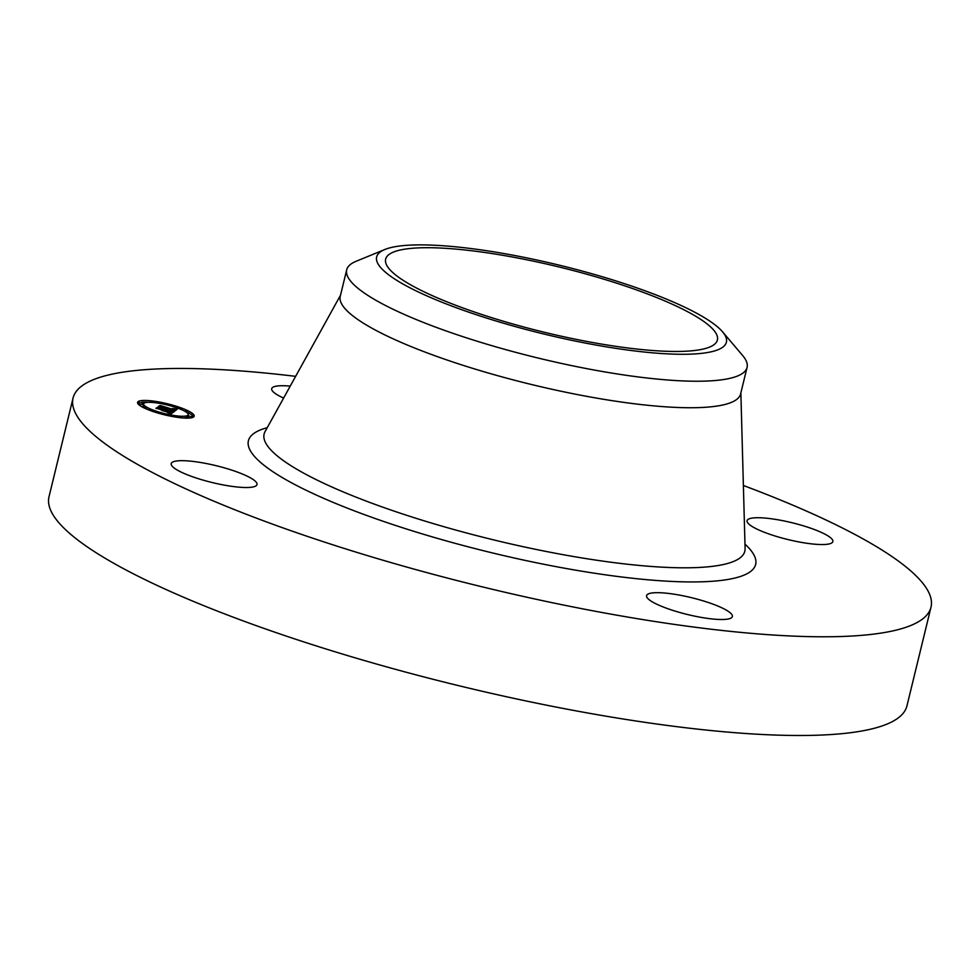 <?xml version="1.0" encoding="UTF-8"?>
<svg xmlns="http://www.w3.org/2000/svg" width="980" height="980" viewBox="0 0 980 980"><rect width="100%" height="100%" fill="white"/><g stroke="black" fill="none" stroke-linecap="round" stroke-linejoin="round"><path stroke-width="1.47" d="M283.624 398.064A44.149 8.649 -166.3 0 1 271.693 388.68A44.149 8.649 -166.3 0 1 290.227 386.12M743.379 485.492A441.527 86.522 -166.3 0 1 930.216 595.913A441.527 86.522 -166.3 0 1 931 607.184L906.941 705.906A441.527 86.522 -166.3 0 1 484.279 691.745A441.527 86.522 -166.3 0 1 49.784 508.032A441.527 86.522 -166.3 0 1 49 496.762L73.059 398.052A441.527 86.522 -166.3 0 1 295.642 376.345M931 607.184A441.527 86.522 -166.3 0 1 508.338 593.035A441.527 86.522 -166.3 0 1 73.855 409.322A441.527 86.522 -166.3 0 1 73.059 398.052M722.542 331.816L742.656 355.532A206.045 40.376 -166.3 0 1 746.699 362.159A206.045 40.376 -166.3 0 1 747.066 367.427L740.611 393.923A206.045 40.376 -166.3 0 1 543.361 387.321A206.045 40.376 -166.3 0 1 340.611 301.583A206.045 40.376 -166.3 0 1 340.244 296.328L346.7 269.831A206.045 40.376 -166.3 0 1 356.095 261.293L384.858 249.496A180.002 35.268 -166.3 0 1 634.489 287.054A180.002 35.268 -166.3 0 1 722.542 331.816A180.002 35.268 -166.3 0 1 656.98 353.192A180.002 35.268 -166.3 0 1 468.563 312.106A180.002 35.268 -166.3 0 1 384.858 249.496M747.066 367.427A206.045 40.376 -166.3 0 1 451.915 332.967A206.045 40.376 -166.3 0 1 347.067 275.086A206.045 40.376 -166.3 0 1 346.7 269.831M717.091 335.65A170.728 33.455 -166.3 0 1 717.397 340.011A170.728 33.455 -166.3 0 1 553.97 334.548A170.728 33.455 -166.3 0 1 385.961 263.51A170.728 33.455 -166.3 0 1 385.655 259.149A170.728 33.455 -166.3 0 1 549.094 264.625A170.728 33.455 -166.3 0 1 717.091 335.65M256.919 483.434A44.149 8.649 -166.3 0 1 257.005 484.561A44.149 8.649 -166.3 0 1 214.743 483.14A44.149 8.649 -166.3 0 1 171.292 464.765A44.149 8.649 -166.3 0 1 171.206 463.638A44.149 8.649 -166.3 0 1 213.481 465.059A44.149 8.649 -166.3 0 1 256.919 483.434M686.172 596.452A44.149 8.649 -166.3 0 1 732.379 616.543A44.149 8.649 -166.3 0 1 692.787 615.734A44.149 8.649 -166.3 0 1 646.58 595.632A44.149 8.649 -166.3 0 1 686.172 596.452M747.14 521.801A44.149 8.649 -166.3 0 1 747.066 520.674A44.149 8.649 -166.3 0 1 789.329 522.095A44.149 8.649 -166.3 0 1 832.78 540.458A44.149 8.649 -166.3 0 1 832.853 541.585A44.149 8.649 -166.3 0 1 790.591 540.176A44.149 8.649 -166.3 0 1 747.14 521.801M160.034 413.658A29.143 5.709 -166.3 0 1 137.58 402.388A29.143 5.709 -166.3 0 1 171.757 404.912A29.143 5.709 -166.3 0 1 194.199 416.182A29.143 5.709 -166.3 0 1 160.034 413.658M161.271 412.727A22.956 4.496 -166.3 0 1 143.582 403.846A22.956 4.496 -166.3 0 1 170.508 405.843A22.956 4.496 -166.3 0 1 188.197 414.724A22.956 4.496 -166.3 0 1 161.271 412.727M174.268 410.449L174.011 411.514L170.888 410.289L174.367 410.338L159.642 406.529L160.806 405.659L173.925 409.665L172.48 408.488L174.832 409.91L175.089 409.273L173.007 408.501L177.135 409.273L174.183 411.588L174.305 410.412M173.068 411.404L170.091 410.24L173.117 411.318M172.211 410.461L158.331 406.48L160.034 405.549L158.797 406.467L173.632 410.228L172.211 410.485M171.292 413.744L168.082 412.421L172.088 412.127L166.416 410.547L171.267 412.053L168.964 412.507L170.875 412.017L166.196 410.718L167.445 411.882L162.374 410.473L165.4 410.265L157.388 408.378L158.65 407.447L173.95 411.772L171.292 413.744M170.03 413.523L167.114 412.31L170.03 413.523M161.602 410.449L167.09 411.906L161.602 410.449M164.162 410.155L155.881 408.317L157.756 407.251L156.347 408.293L164.064 410.559M190.328 416.439L192.399 416.586L190.328 416.439M160.304 413.462L162.374 413.609L160.304 413.462M179.364 417.186L181.435 417.333L179.364 417.186M140.753 402.67L142.823 402.817L140.753 402.67M144.305 407.447L146.375 407.594L144.305 407.447M171.488 405.108L169.418 404.961L171.488 405.108M187.486 411.122L185.416 410.975L187.486 411.122M152.427 401.384L150.357 401.237L152.427 401.384M166.918 409.959L166.759 410.645M166.857 409.873L166.674 410.62M166.747 409.787L166.551 410.596M166.612 409.701L166.404 410.559M166.441 409.615L166.159 410.743M166.232 409.518L165.877 410.951M166.012 409.836L165.632 411.38L165.963 409.861M165.914 409.885L165.547 411.355M165.326 409.456L165.142 410.204M165.253 409.407L165.069 410.179M165.179 409.346L164.983 410.155M158.65 407.447L158.393 408.476M165.4 410.265L165.155 411.245M172.088 412.127L171.782 413.389M171.978 412.188L171.672 413.462M171.721 412.372L171.402 413.67M171.586 412.482L171.28 413.744M171.5 412.543L171.218 413.719M171.414 412.592L171.157 413.683M171.329 412.641L171.084 413.646M171.231 412.678L170.998 413.609M171.132 412.702L170.912 413.572M171.022 412.727L170.826 413.536M170.912 412.752L170.728 413.487M170.79 412.764L170.63 413.438M170.667 412.764L170.52 413.389M176.229 409.101L175.971 410.179M175.8 409.027L175.408 410.632M175.212 409.701L174.893 411.037M175.15 409.75L174.832 411.086L175.102 409.787M175.053 409.824L174.722 411.171M174.979 409.848L174.648 411.22M174.918 409.885L174.575 411.282M174.832 409.91L174.489 411.355M174.171 409.493L173.987 410.228M174.121 409.53L173.95 410.228M160.806 405.659L160.573 406.614M174.232 410.485L173.987 411.502M174.183 410.522L173.95 411.49M174.121 410.559L173.901 411.478M174.06 410.596L173.852 411.453M173.987 410.632L173.791 411.429M173.901 410.657L173.717 411.392M173.803 410.669L173.632 411.367M173.705 410.681L173.546 411.33M193.673 416.953A29.143 5.709 13.7 0 0 188.564 412.96M185.306 411.404A29.143 5.709 13.7 0 0 184.363 411M148.703 402.315A29.143 5.709 13.7 0 0 141.708 402.216M139.233 402.609A29.143 5.709 13.7 0 0 137.702 403.307M143.582 403.846L143.178 405.524A22.956 4.496 13.7 0 0 143.509 406.651M146.094 408.734A22.956 4.496 13.7 0 0 147.012 409.248M182.672 417.946A22.956 4.496 13.7 0 0 187.793 416.402L188.197 414.724M188.969 415.753L188.552 417.431L189.667 418.043M139.381 401.984L138.976 403.662L140.336 404.348L142.406 404.507L142.823 402.817M187.866 413.609L188.846 411.808M740.868 392.882L745.094 548.629A247.401 48.473 -166.3 0 1 514.427 544.758A247.401 48.473 -166.3 0 1 264.551 440.351A247.401 48.473 -166.3 0 1 265.065 431.604L264.857 431.911M744.971 544.145A261.048 51.156 -166.3 0 1 755.188 557.779A261.048 51.156 -166.3 0 1 521.593 559.629A261.048 51.156 -166.3 0 1 248.871 447.456A261.048 51.156 -166.3 0 1 267.234 427.684M340.489 295.274L265.065 431.604M192.141 417.639L192.399 416.586M162.214 414.246L162.374 413.609M177.784 417.394L178.005 416.5M146.069 408.844L146.375 407.594M172.688 406.467L172.847 405.793M150.087 402.315L150.357 401.237"/></g></svg>
